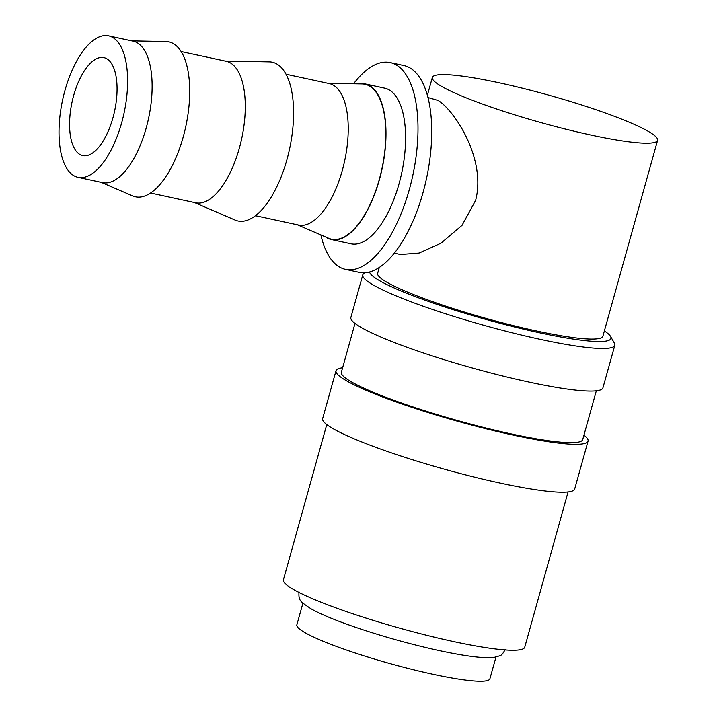 <?xml version="1.0" encoding="UTF-8"?>
<svg xmlns="http://www.w3.org/2000/svg" width="717" height="717" viewBox="0 0 717 717"><rect width="100%" height="100%" fill="white"/><g stroke="black" fill="none" stroke-linecap="round" stroke-linejoin="round"><path stroke-width="1.08" d="M458.19 654.325A100.219 12.225 -164.4 0 1 453.888 653.546A100.219 12.225 -164.4 0 1 340.727 621.953C327.938 617.14 318.007 612.739 310.927 608.733C299.885 601.204 298.505 600.81 298.998 591.848M365.249 272.738L364.245 273.285A130.844 15.962 15.6 0 0 362.766 274.916A130.844 15.962 15.6 0 0 373.575 285.178A130.844 15.962 15.6 0 0 512.888 332.975A130.844 15.962 15.6 0 0 614.819 345.289A130.844 15.962 15.6 0 0 614.388 343.129L610.534 336.398A125.278 15.281 15.6 0 0 604.368 330.931M379.132 268.05A125.278 15.281 15.6 0 0 378.289 268.086M369.578 271.976A125.278 15.281 15.6 0 0 379.965 280.921A125.278 15.281 15.6 0 0 520.596 328.458A125.278 15.281 15.6 0 0 610.534 336.398M362.766 274.916L350.873 317.497A130.844 15.962 15.6 0 0 361.691 327.759A130.844 15.962 15.6 0 0 500.995 375.565A130.844 15.962 15.6 0 0 602.925 387.87L614.819 345.289M354.996 323.43L341.373 372.222A125.278 15.281 15.6 0 0 351.724 382.053A125.278 15.281 15.6 0 0 485.113 427.816A125.278 15.281 15.6 0 0 582.706 439.602L596.329 390.81M342.618 367.785A130.844 15.962 15.6 0 0 336.013 370.725L322.641 418.629A130.844 15.962 15.6 0 0 333.45 428.891A130.844 15.962 15.6 0 0 472.763 476.697A130.844 15.962 15.6 0 0 574.693 489.003L588.065 441.098A130.844 15.962 15.6 0 0 583.943 435.165M336.013 370.725A130.844 15.962 15.6 0 0 346.822 380.987A130.844 15.962 15.6 0 0 486.135 428.793A130.844 15.962 15.6 0 0 588.065 441.098M326.764 424.563L283.412 579.811A125.278 15.281 15.6 0 0 293.773 589.634A125.278 15.281 15.6 0 0 427.153 635.405A125.278 15.281 15.6 0 0 524.745 647.191L568.088 491.943M78.01 177.341L102.522 182.647A72.381 31.423 -77.8 0 0 147.424 123.324A72.381 31.423 -77.8 0 0 137.144 42.706A72.381 31.423 -77.8 0 0 133.129 41.156L108.617 35.85A72.381 31.423 -77.8 0 0 63.714 95.173A72.381 31.423 -77.8 0 0 73.994 175.79A72.381 31.423 -77.8 0 0 78.01 177.341A72.381 31.423 -77.8 0 0 122.912 118.027A72.381 31.423 -77.8 0 0 112.632 37.401A72.381 31.423 -77.8 0 0 108.617 35.85M101.222 182.36L132.6 195.893A79.255 34.398 -77.8 0 0 183.722 135.092A79.255 34.398 -77.8 0 0 173.299 43.558A79.255 34.398 -77.8 0 0 165.986 41.523L131.82 40.869M150.543 193.034L195.678 202.794A72.381 31.423 -77.8 0 0 240.58 143.472A72.381 31.423 -77.8 0 0 230.3 62.854A72.381 31.423 -77.8 0 0 226.285 61.304L181.141 51.534M194.37 202.508L235.068 220.056A81.218 35.25 -77.8 0 0 287.454 157.749A81.218 35.25 -77.8 0 0 276.78 63.947A81.218 35.25 -77.8 0 0 269.287 61.859L224.977 61.017M255.431 215.718L298.63 225.066A72.381 31.423 -77.8 0 0 343.533 165.744A72.381 31.423 -77.8 0 0 333.253 85.117A72.381 31.423 -77.8 0 0 329.237 83.566L286.038 74.227M297.331 224.78L328.709 238.304A79.255 34.398 -77.8 0 0 379.831 177.502A79.255 34.398 -77.8 0 0 369.407 85.977A79.255 34.398 -77.8 0 0 362.094 83.934L327.929 83.289M325.617 236.977A79.623 34.559 -77.8 0 0 327.006 237.856A79.623 34.559 -77.8 0 0 331.424 239.559L351.034 243.807A79.623 34.559 -77.8 0 0 400.427 178.551A79.623 34.559 -77.8 0 0 389.116 89.867A79.623 34.559 -77.8 0 0 384.697 88.155L365.087 83.916A79.623 34.559 -77.8 0 0 358.733 83.871M331.424 239.559A79.623 34.559 -77.8 0 0 380.817 174.312A79.623 34.559 -77.8 0 0 369.506 85.619A79.623 34.559 -77.8 0 0 365.087 83.916M394.314 253.164L400.498 254.499L419.087 253.056L441 243.18L462.044 225.344L475.64 200.321C486.476 158.663 454.219 110.167 438.15 100.47L427.977 97.521M320.893 234.934A105.793 45.915 -77.8 0 0 339.634 267.109A105.793 45.915 -77.8 0 0 345.504 269.377A105.793 45.915 -77.8 0 0 411.128 182.683A105.793 45.915 -77.8 0 0 396.107 64.844A105.793 45.915 -77.8 0 0 390.227 62.576A105.793 45.915 -77.8 0 0 353.589 83.772M390.227 62.576L403.958 65.552A105.793 45.915 102.2 0 1 409.828 67.819A105.793 45.915 102.2 0 1 424.858 185.649A105.793 45.915 102.2 0 1 359.226 272.352L345.504 269.377M495.985 657.032L489.908 678.775A100.219 12.225 -164.4 0 1 411.836 669.346A100.219 12.225 -164.4 0 1 305.128 632.735A100.219 12.225 -164.4 0 1 296.847 624.865L302.924 603.122M657.588 140.344A116.925 14.268 15.6 0 0 647.926 131.166A116.925 14.268 15.6 0 0 523.437 88.451A116.925 14.268 15.6 0 0 432.351 77.454A116.925 14.268 15.6 0 0 442.013 86.632A116.925 14.268 15.6 0 0 566.502 129.347A116.925 14.268 15.6 0 0 657.588 140.344L602.898 336.219A116.925 14.268 -164.4 0 1 511.813 325.222A116.925 14.268 -164.4 0 1 387.323 282.507A116.925 14.268 -164.4 0 1 377.653 273.329L379.302 267.432M73.69 95.406A50.109 21.752 102.2 0 1 103.911 57.62A50.109 21.752 102.2 0 1 112.945 117.785A50.109 21.752 102.2 0 1 82.724 155.58A50.109 21.752 102.2 0 1 73.69 95.406M505.18 649.414C503.146 653.51 501.237 655.67 499.462 655.894L494.38 657.319L489.81 657.686C481.421 657.847 469.447 656.467 453.888 653.546M427.377 95.253L432.351 77.454"/></g></svg>
